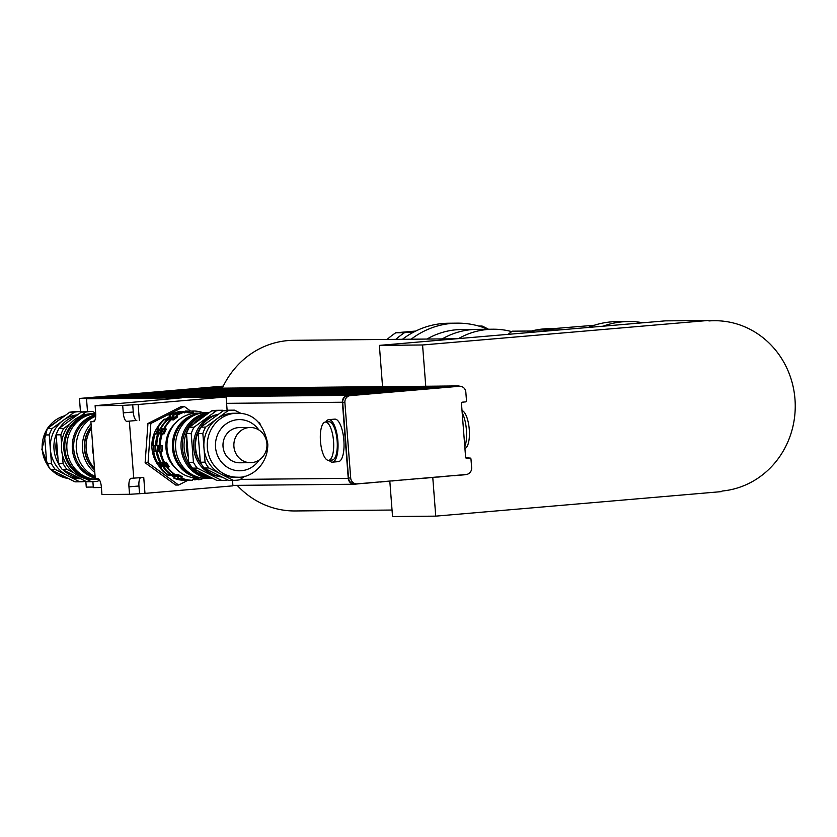 <?xml version="1.0" encoding="UTF-8"?>
<svg xmlns="http://www.w3.org/2000/svg" width="837" height="837" viewBox="0 0 837 837"><rect width="100%" height="100%" fill="white"/><g stroke="black" fill="none" stroke-linecap="round" stroke-linejoin="round"><path stroke-width="1.26" d="M426.985 339.048A78.919 74.211 -90.5 0 1 456.385 329.768A78.919 74.211 -90.5 0 1 461.689 329.516L476.933 329.37A78.919 74.211 -90.5 0 0 471.629 329.621A78.919 74.211 -90.5 0 0 442.229 338.912A78.919 74.211 -90.5 0 1 476.933 329.37L492.909 329.213A78.919 74.211 -90.5 0 1 511.71 331.609M402.451 339.288A85.322 80.226 -90.5 0 1 414.137 331.86A85.322 80.226 -90.5 0 1 448.559 323.239L457.274 323.155A85.322 80.226 -90.5 0 1 487.814 329.265M411.166 339.205A85.322 80.226 -90.5 0 1 451.541 323.427A85.322 80.226 -90.5 0 1 457.274 323.155M414.137 331.86L404.491 332.687A89.59 84.244 89.5 0 0 395.796 339.351M488.484 329.255A89.59 84.244 89.5 0 0 482.06 326.032L479.434 326.252M482.06 326.032L478.764 326.064M415.727 331.054L395.775 332.77A89.59 84.244 89.5 0 0 387.092 339.435M404.491 332.687L395.775 332.77M507.965 334.361L512.296 331.18L531.715 330.992M525.814 332.823A78.919 74.211 -90.5 0 1 535.607 330.081L594.27 325.269M535.711 330.06A78.919 74.211 -90.5 0 1 548.884 328.679L552.169 328.648M458.467 338.608A78.919 74.211 -90.5 0 1 492.909 329.213M560.717 329.83L535.638 330.071A85.322 80.226 -90.5 0 0 531.369 332.352M603.069 326.2A85.322 80.226 -90.5 0 1 628.535 321.523L616.702 321.638A85.322 80.226 89.5 0 0 588.275 327.466M628.535 321.523A85.322 80.226 -90.5 0 1 642.952 322.779M382.572 386.893L379.37 345.388L422.57 344.98L708.437 320.456L708.97 320.948A85.322 80.226 -90.5 0 1 714.212 320.717A85.322 80.226 -90.5 0 1 795.15 401.959A85.322 80.226 -90.5 0 1 722.059 491.037L721.599 491.612L435.742 516.136L392.543 516.544L389.822 481.212M379.37 345.388L665.237 320.864L708.437 320.456M435.742 516.136L432.771 477.467M425.771 386.474L422.57 344.98M222.307 388.169A85.322 80.226 -90.5 0 1 222.778 387.165A85.322 80.226 -90.5 0 1 293.62 340.314L456.521 338.776M392.04 510.036L295.241 510.957A85.322 80.226 -90.5 0 1 237.195 485.355M128.197 395.305L375.803 393.275L123.698 395.66M140.082 394.258L388.096 392.218L135.992 394.604M156.885 392.846L404.491 390.816L152.376 393.202M168.771 391.789L416.784 389.76L164.669 392.145M185.573 390.387L433.168 388.347L181.064 390.743M459.806 386.255A6.403 6.016 89.5 0 0 457.441 385.951L445.462 387.301L193.357 389.686M208.905 388.305A6.403 6.016 89.5 0 0 208.047 388.316L197.459 389.331M222.778 387.165L209.668 388.284M107.303 397.073L355.306 395.033L105.901 397.083L98.504 397.711A6.403 6.016 89.5 0 0 96.663 398.192M97.416 397.92L93.911 398.213M223.28 386.119L79.442 398.464L80.457 411.616M91.107 398.349L79.442 398.464M85.824 481.348L86.263 487.124L93.305 487.05M101.403 487.542L93.346 487.615L92.886 481.673M87.498 411.542L86.504 398.747L181.619 397.837L95.104 405.683L95.68 413.122A8.537 2.898 85.1 0 1 93.503 421.649A8.537 2.898 85.1 0 1 93.43 421.649L90.888 421.681L94.1 421.398M355.286 394.708L347.889 395.346A6.403 6.016 89.5 0 0 342.385 402.241L226.586 403.34L226.095 396.958L86.504 398.747M189.664 390L437.27 388.002L185.563 390.251M193.755 389.54L441.371 387.646L189.654 389.896M177.371 391.057L426.755 388.577L173.269 391.297L420.875 389.404L169.168 391.653M181.462 390.597L429.078 388.703L177.36 390.952M160.976 392.459L408.582 390.46L156.875 392.71M165.067 392.009L414.482 389.958L160.976 392.354M148.683 393.516L398.067 391.046L144.581 393.767L392.197 391.862L140.48 394.112M152.773 393.055L402.189 391.015L148.683 393.411M132.298 394.928L379.904 392.919L128.187 395.169M136.389 394.468L383.995 392.574L132.288 394.813M120.005 395.974L369.379 393.505L115.893 396.225L363.509 394.332L111.792 396.571L359.408 394.677L107.701 396.926M124.096 395.524L373.501 393.474L119.994 395.87M187.865 480.323L178.616 485.031L148.034 462.746L150.859 423.449L184.276 406.458L190.543 411.03M148.034 462.746L145.125 462.767L175.707 485.062L178.616 485.031M145.125 462.767L147.961 423.48L150.859 423.449M147.961 423.48L181.367 406.479L184.276 406.458M132.696 404.564L133.261 412.003A8.537 2.898 -94.9 0 0 136.818 420.477L126.826 421.335A8.537 2.898 85.1 0 1 123.269 412.861L122.694 405.411L138.136 404.512L139.36 420.456M90.888 421.681L95.272 478.659L97.814 478.628A8.537 2.898 85.1 0 1 101.371 487.113L101.947 494.552L129.536 494.29L128.961 486.852A8.537 2.898 85.1 0 1 131.137 478.314A8.537 2.898 85.1 0 1 131.21 478.314L143.744 477.435L144.979 493.38L129.536 494.29M140.532 477.707A8.537 2.898 -94.9 0 0 138.952 485.994L139.528 493.432M129.369 421.314L133.753 478.293M232.508 480.344L232.927 485.837L144.979 493.38M226.586 403.34L227.12 410.266M226.095 396.958L138.136 404.512M95.104 405.683L122.694 405.411M464.933 448.569A19.199 6.518 -94.9 0 0 469.275 429.496A19.199 6.518 -94.9 0 0 462.014 410.538M464.807 446.832A21.333 7.24 -94.9 0 0 462.191 412.819M328.481 460.34A19.199 6.518 85.1 0 1 320.487 441.517A19.199 6.518 85.1 0 1 325.363 422.078A19.199 6.518 85.1 0 1 333.503 440.649A19.199 6.518 85.1 0 1 328.648 460.329A19.199 6.518 85.1 0 1 328.481 460.34M325.363 422.078L328.962 421.764A19.199 6.518 85.1 0 1 337.102 440.335A19.199 6.518 85.1 0 1 332.247 460.026A19.199 6.518 85.1 0 1 332.08 460.026M325.813 422.036A21.333 7.24 85.1 0 1 328.784 419.64A21.333 7.24 85.1 0 1 337.824 440.272A21.333 7.24 85.1 0 1 332.425 462.15A21.333 7.24 85.1 0 1 332.237 462.16A21.333 7.24 85.1 0 1 329.098 460.298M328.784 419.64L334.779 419.128A21.333 7.24 85.1 0 1 343.819 439.76A21.333 7.24 85.1 0 1 338.42 461.637A21.333 7.24 85.1 0 1 338.232 461.647M342.385 402.241L348.244 478.356A6.403 6.016 89.5 0 0 354.731 484.215L362.118 483.43M363.917 483.273L362.118 483.451M363.928 483.43L378.502 482.028M380.301 481.871L378.502 482.039M380.312 482.028L390.795 480.972M392.595 480.815L390.795 480.993M392.605 480.972L394.897 480.616M396.696 480.469L394.897 480.637M396.707 480.616L403.089 479.915M404.888 479.758L403.099 479.936M404.909 479.915L407.19 479.57M408.99 479.413L407.19 479.58M409 479.559L415.382 478.858M417.182 478.712L415.393 478.879M417.203 478.858L423.585 478.157M425.384 478L423.585 478.178M425.395 478.157L435.878 477.1M437.678 476.954L435.878 477.121M437.688 477.1L452.273 475.698M355.306 395.033L348.213 395.639A6.403 6.016 89.5 0 0 342.71 402.534L348.516 478.011A6.403 6.016 89.5 0 0 354.574 483.901L356.75 483.88A6.403 6.016 -90.5 0 1 350.693 477.99L344.886 402.513A6.403 6.016 -90.5 0 1 350.389 395.619L459.335 386.275A6.403 6.016 -90.5 0 1 465.832 392.135L466.491 400.745A1.067 1.004 -90.5 0 1 465.571 401.896L462.369 402.168A1.067 1.004 89.5 0 0 461.459 403.319L465.613 457.326A1.067 1.004 89.5 0 0 466.69 458.299L469.892 458.027A1.067 1.004 -90.5 0 1 470.969 459L471.639 467.611A6.403 6.016 -90.5 0 1 466.125 474.506L357.179 483.859A6.403 6.016 -90.5 0 1 356.75 483.88M454.072 475.542L452.273 475.709M454.083 475.698L464.273 474.82A6.403 6.016 89.5 0 0 465.571 474.558M468.699 458.038A1.067 1.004 89.5 0 0 467.998 457.808L465.895 457.985M462.087 402.241L463.708 402.105A1.067 1.004 89.5 0 0 464.001 402.032M458.017 386.286A6.403 6.016 89.5 0 0 457.159 386.296L447.261 387.144M467.852 458.048A1.067 1.004 89.5 0 0 467.716 458.048L466.146 458.184M445.441 386.976L443.139 387.175M441.34 387.332L439.048 387.531M437.249 387.677L434.947 387.876M433.147 388.033L430.846 388.232M429.046 388.389L426.755 388.577M424.955 388.734L422.654 388.933M420.854 389.09L418.552 389.289M416.753 389.435L414.461 389.634M412.662 389.791L410.36 389.99M408.561 390.147L406.259 390.335M404.459 390.492L402.168 390.691M400.368 390.848L398.067 391.046M396.267 391.193L393.965 391.392M392.166 391.549L389.875 391.747M388.075 391.904L385.773 392.093M383.974 392.25L381.672 392.448M379.872 392.605L377.571 392.804M375.782 392.951L373.48 393.149M371.68 393.306L369.379 393.505M367.579 393.662L365.277 393.85M363.478 394.007L361.186 394.206M359.387 394.363L357.085 394.562M445.462 387.301L443.171 387.489M441.371 387.646L439.069 387.845M437.27 388.002L434.968 388.201M433.168 388.347L430.877 388.546M429.078 388.703L426.776 388.902M424.976 389.059L422.675 389.257M420.875 389.404L418.584 389.603M416.784 389.76L414.482 389.958M412.683 390.105L410.381 390.304M408.582 390.46L406.29 390.659M404.491 390.816L402.189 391.015M400.389 391.161L398.088 391.36M396.288 391.517L393.997 391.716M392.197 391.862L389.896 392.061M388.096 392.218L385.794 392.417M383.995 392.574L381.703 392.773M379.904 392.919L377.602 393.118M375.803 393.275L373.501 393.474M371.701 393.62L369.399 393.819M367.6 393.976L365.309 394.175M363.509 394.332L361.207 394.53M359.408 394.677L357.106 394.876M197.856 389.195L447.24 386.82M440.869 386.108A6.403 6.016 89.5 0 0 440.011 386.119L379.391 386.694A6.403 6.016 -90.5 0 1 381.473 386.903M95.753 414.587A32.852 30.885 89.5 0 0 72.359 449.124A32.852 30.885 89.5 0 0 95.24 478.23M96.862 478.638A32.852 30.885 89.5 0 0 98.682 478.984M95.742 415.78A31.785 29.881 89.5 0 0 73.729 449.04A31.785 29.881 89.5 0 0 95.146 476.985M99.069 479.381L98.013 479.381A32.852 30.885 -90.5 0 1 66.918 449.176A32.852 30.885 -90.5 0 1 95.721 413.75A32.852 30.885 89.5 0 0 94.34 413.719A32.852 30.885 89.5 0 0 63.863 449.207A32.852 30.885 89.5 0 0 94.968 479.413A32.852 30.885 89.5 0 0 96.485 479.36M44.539 434.968L49.257 434.916L51.465 463.635L46.746 463.677L44.539 434.968A35.091 32.999 89.5 0 1 47.374 428.596L69.649 412.233L74.367 412.191L52.093 428.554L47.374 428.596M50.523 469.473L55.242 469.431L79.724 481.788L75.006 481.83L50.523 469.473A35.091 32.999 89.5 0 1 46.746 463.677M81.775 412.024L80.969 411.626A35.091 32.999 89.5 0 0 80.017 411.616A35.091 32.999 89.5 0 0 74.367 412.191M62.409 454.7L63.089 463.52L58.37 463.572L56.152 434.853L60.881 434.811L61.561 443.683M85.06 478.513L91.338 481.673L86.619 481.714L62.137 469.369L66.855 469.327L73.719 472.79M91.338 481.673A35.091 32.999 89.5 0 0 92.3 481.683A35.091 32.999 89.5 0 0 97.95 481.108L99.488 479.978M70.12 423.731L63.706 428.439L58.988 428.492L81.273 412.118L85.991 412.076L80.07 416.418M95.68 413.07L92.593 411.511A35.091 32.999 89.5 0 0 91.631 411.501A35.091 32.999 89.5 0 0 85.991 412.076M63.089 463.52A35.091 32.999 89.5 0 0 66.855 469.327M63.706 428.439A35.091 32.999 89.5 0 0 60.881 434.811M81.273 412.118A35.091 32.999 -90.5 0 1 86.912 411.553L91.631 411.501M92.3 481.683L87.582 481.725A35.091 32.999 -90.5 0 1 86.619 481.714M62.137 469.369A35.091 32.999 -90.5 0 1 58.37 463.572M63.602 470.185A31.994 30.09 89.5 0 0 71.114 475.573A31.994 30.09 89.5 0 0 79.285 478.262M75.717 415.895A31.994 30.09 89.5 0 0 59.458 428.105M57.397 431.651A31.994 30.09 89.5 0 0 58.339 463.363M77.182 414.88A31.994 30.09 89.5 0 0 63.235 420.373A31.994 30.09 89.5 0 0 50.366 449.281A31.994 30.09 89.5 0 0 67.483 475.604A31.994 30.09 89.5 0 0 80.185 478.701M79.724 481.788A35.091 32.999 89.5 0 0 80.687 481.788A35.091 32.999 89.5 0 0 85.761 481.327M51.465 463.635A35.091 32.999 89.5 0 0 55.242 469.431M52.093 428.554A35.091 32.999 89.5 0 0 49.257 434.916M80.017 411.616L75.299 411.658A35.091 32.999 89.5 0 0 69.649 412.233M75.006 481.83A35.091 32.999 89.5 0 0 75.968 481.84L80.687 481.788M56.152 434.853A35.091 32.999 -90.5 0 1 58.988 428.492M56.257 441.905A29.86 28.081 89.5 0 0 55.995 449.071A29.86 28.081 89.5 0 0 57.314 455.998M94.34 413.719L92.018 413.74A32.852 30.885 89.5 0 0 61.54 449.228A32.852 30.885 89.5 0 0 92.645 479.434L94.968 479.413M85.897 416.167A31.785 29.881 89.5 0 0 64.867 449.124A31.785 29.881 89.5 0 0 86.473 477.121M95.721 416.198A32.423 30.488 89.5 0 0 76.324 449.061A32.423 30.488 89.5 0 0 95.104 476.42M91.045 423.731A32.423 30.488 89.5 0 0 82.486 448.998A32.423 30.488 89.5 0 0 94.801 472.476M94.958 420.143A32.423 30.488 89.5 0 0 93.357 421.461M91.024 426.776A30.394 28.584 89.5 0 0 84.391 448.841A30.394 28.584 89.5 0 0 91.4 466.429M91.254 426.462A31.461 29.588 89.5 0 0 84.694 448.914A31.461 29.588 89.5 0 0 94.602 469.944M91.4 428.293A31.461 29.588 89.5 0 0 86.148 448.894A31.461 29.588 89.5 0 0 94.476 468.333M92.499 442.647A28.845 27.119 89.5 0 0 92.373 448.653A28.845 27.119 89.5 0 0 93.42 454.554M209.104 412.735A32.852 30.885 89.5 0 0 181.074 448.098A32.852 30.885 89.5 0 0 212.169 478.304L206.729 478.356A32.852 30.885 -90.5 0 1 175.634 448.151A32.852 30.885 -90.5 0 1 206.101 412.662L209.24 412.631M202.512 475.5A31.785 29.881 -90.5 0 1 182.435 448.004A31.785 29.881 -90.5 0 1 201.937 415.602M249.06 427.55A17.598 16.552 -90.5 0 1 250.242 427.487A17.598 16.552 -90.5 0 1 266.961 444.928A17.598 16.552 -90.5 0 1 250.577 462.683A17.598 16.552 -90.5 0 1 233.879 445.87A17.598 16.552 -90.5 0 1 249.06 427.55M250.577 462.683L239.685 462.788A17.598 16.552 -90.5 0 1 222.998 445.975A17.598 16.552 -90.5 0 1 238.168 427.655A17.598 16.552 -90.5 0 1 239.361 427.592L250.242 427.487M160.683 466.69L162.001 466.669L160.139 467.946L160.683 466.69L157.837 462.296M157.45 462.673A34.662 32.591 -90.5 0 1 153.746 451.666L153.014 451.666A34.662 32.591 -90.5 0 0 156.718 462.683L159.145 462.286L162.001 466.669M164.261 466.648L165.569 466.638L163.707 467.904L164.261 466.648L161.405 462.265M161.018 462.641A34.662 32.591 -90.5 0 1 157.314 451.624L156.592 451.635A34.662 32.591 -90.5 0 0 160.296 462.652L162.713 462.254L165.569 466.638M164.586 462.61A34.662 32.591 -90.5 0 1 160.882 451.593L160.16 451.603A34.662 32.591 -90.5 0 0 163.864 462.62L166.291 462.212L169.137 466.607L168.007 467.873L167.285 467.873L167.829 466.617L164.973 462.233M167.829 466.617L169.137 466.607M173.793 476.724L175.111 476.713L174.682 478.251L173.96 478.262L173.793 476.724L169.262 474.433M172.694 475.479L175.111 476.713M177.371 476.692L178.679 476.682L178.25 478.22L177.528 478.23L177.371 476.692L172.83 474.401M176.262 475.447L178.679 476.682M160.139 467.946A34.662 32.591 -90.5 0 0 168.519 475.521L170.581 474.422M163.707 467.904A34.662 32.591 -90.5 0 0 172.098 475.489L174.148 474.391M167.285 467.873A34.662 32.591 -90.5 0 0 175.665 475.447L177.716 474.359L182.246 476.64L181.817 478.189L181.095 478.189L180.938 476.661L176.408 474.37M180.938 476.661L182.246 476.64M194.739 478.408L195.052 479.81L194.33 479.821L193.431 478.419M173.96 478.262A34.662 32.591 -90.5 0 0 184.768 480.365L185.584 480.176M177.528 478.23A34.662 32.591 -90.5 0 0 188.346 480.333L189.152 480.145M181.095 478.189A34.662 32.591 -90.5 0 0 191.914 480.302L193.316 478.806L198.317 478.377L198.631 479.779L196.998 478.387M188.022 412.536L189.675 412.495L188.084 412.631M181.106 412.955L179.474 411.563A34.662 32.591 -90.5 0 0 169.126 415.487L169.848 415.476L170.507 416.972L166.385 420.007L164.188 419.117A34.662 32.591 -90.5 0 0 157.074 428.021L159.114 429.119L156.969 433.932L154.5 433.796A34.662 32.591 -90.5 0 0 152.533 445.294L153.255 445.294A34.662 32.591 -90.5 0 1 155.222 433.786M184.674 412.923L183.052 411.532A34.662 32.591 -90.5 0 0 172.694 415.455L173.416 415.445L174.086 416.941L169.963 419.965L167.756 419.086A34.662 32.591 -90.5 0 0 160.641 427.989L162.681 429.078L160.537 433.901L158.067 433.765A34.662 32.591 -90.5 0 0 156.1 445.263L156.822 445.263A34.662 32.591 -90.5 0 1 158.8 433.754M184.789 412.547L185.469 411.051L186.191 411.04L186.107 412.526M188.356 412.505L189.758 411.009L189.675 412.495M188.179 412.798L191.935 412.474L192.604 410.977L193.337 410.977L193.242 412.463L188.241 412.892L186.62 411.49A34.662 32.591 -90.5 0 0 176.262 415.424L176.994 415.414L177.653 416.91L173.531 419.933L171.323 419.044A34.662 32.591 -90.5 0 0 164.209 427.958L166.249 429.046L164.104 433.869L161.635 433.733A34.662 32.591 -90.5 0 0 159.668 445.232L160.39 445.221A34.662 32.591 -90.5 0 1 162.368 433.723M191.935 412.474L193.242 412.463M165.077 420.017L169.2 416.983L170.507 416.972M168.645 419.986L172.767 416.952L174.086 416.941M169.2 416.983L169.126 415.487M172.767 416.952L172.694 415.455M172.213 419.944L176.335 416.92L176.262 415.424M176.335 416.92L177.653 416.91M155.651 433.943L157.795 429.13L159.114 429.119M159.218 433.911L161.363 429.088L162.681 429.078M157.795 429.13L157.074 428.021M161.363 429.088L160.641 427.989M162.796 433.88L164.941 429.057L164.209 427.958M164.941 429.057L166.249 429.046M164.931 427.948A34.662 32.591 -90.5 0 1 172.045 419.044M176.994 415.414A34.662 32.591 -90.5 0 1 187.342 411.49M193.337 410.977A34.662 32.591 -90.5 0 1 203.422 412.808M204.04 478.251A34.662 32.591 -90.5 0 1 198.631 479.779M192.636 480.292A34.662 32.591 -90.5 0 1 181.817 478.189M176.387 475.447A34.662 32.591 -90.5 0 1 168.007 467.873M175.665 468.281A29.86 28.081 -90.5 0 1 165.946 448.025A29.86 28.081 -90.5 0 1 175.236 423.323M160.39 445.221L162.085 445.629L162.315 448.287L162.504 450.944L160.882 451.593M161.363 427.979A34.662 32.591 -90.5 0 1 168.478 419.075M173.416 415.445A34.662 32.591 -90.5 0 1 183.774 411.522M189.758 411.009A34.662 32.591 -90.5 0 1 192.52 411.166M197.553 479.245A34.662 32.591 -90.5 0 1 195.052 479.81M189.068 480.323A34.662 32.591 -90.5 0 1 178.25 478.22M172.82 475.479A34.662 32.591 -90.5 0 1 164.439 467.904M167.358 467.695A32.528 30.582 -90.5 0 1 159.354 448.276A32.528 30.582 -90.5 0 1 164.743 427.027M172.15 419.107A32.528 30.582 -90.5 0 1 176.314 416.47M180.949 476.776A32.528 30.582 -90.5 0 1 176.827 475.092M156.822 445.263L158.517 445.661L158.748 448.318L158.925 450.976L157.314 451.624M157.795 428.021A34.662 32.591 -90.5 0 1 164.91 419.107M169.848 415.476A34.662 32.591 -90.5 0 1 180.206 411.553M186.191 411.04A34.662 32.591 -90.5 0 1 188.953 411.197M193.985 479.277A34.662 32.591 -90.5 0 1 192.981 479.528M185.5 480.365A34.662 32.591 -90.5 0 1 174.682 478.251M169.252 475.51A34.662 32.591 -90.5 0 1 160.871 467.935M163.79 467.726A32.528 30.582 -90.5 0 1 155.776 448.318A32.528 30.582 -90.5 0 1 161.175 427.069M168.582 419.138A32.528 30.582 -90.5 0 1 172.746 416.502M177.381 476.808A32.528 30.582 -90.5 0 1 173.259 475.123M153.255 445.294L154.95 445.702L155.18 448.36L155.358 451.017L153.746 451.666M153.014 451.666L155.358 451.017M154.05 451.028L153.642 445.713L154.95 445.702M156.592 451.635L158.925 450.976M157.618 450.997L157.21 445.682L158.517 445.661M160.16 451.603L162.504 450.944M153.642 445.713L152.533 445.294M157.21 445.682L156.1 445.263M161.185 450.955L160.777 445.64L159.668 445.232M160.777 445.64L162.085 445.629M201.759 477.979L197.72 478.011A32.423 30.488 -90.5 0 1 167.034 448.203A32.423 30.488 -90.5 0 1 197.103 413.175L201.152 413.133M201.487 477.927A32.423 30.488 -90.5 0 1 172.474 448.151A32.423 30.488 -90.5 0 1 200.87 413.185M160.254 467.674A31.461 29.588 -90.5 0 1 151.957 448.276A31.461 29.588 -90.5 0 1 157.67 426.985M165.307 419.347A31.461 29.588 -90.5 0 1 168.76 417.297M205.055 462.17L200.336 462.223L198.128 433.503L202.847 433.461L205.055 462.17A35.091 32.999 -90.5 0 0 208.821 467.977L233.303 480.323L228.585 480.375L204.102 468.019L208.821 467.977M205.672 427.09L200.953 427.142L223.238 410.779L227.957 410.726L205.672 427.09A35.091 32.999 -90.5 0 0 202.847 433.461M241.098 413.468L234.559 410.161A35.091 32.999 -90.5 0 0 233.596 410.161L228.878 410.203A35.091 32.999 -90.5 0 0 223.238 410.779M260.338 424.233A35.091 32.999 -90.5 0 0 259.041 422.518L258.57 422.277M233.303 480.323A35.091 32.999 -90.5 0 0 234.266 480.333A35.091 32.999 -90.5 0 0 239.916 479.758L244.645 476.284M193.431 462.286L188.712 462.327L186.505 433.618L191.223 433.566L193.431 462.286A35.091 32.999 89.5 0 0 197.208 468.082L221.69 480.438L216.971 480.48L192.489 468.134L197.208 468.082M194.058 427.205L189.34 427.247L211.615 410.883L216.333 410.841L194.058 427.205A35.091 32.999 89.5 0 0 191.223 433.566M223.803 410.674L222.945 410.276A35.091 32.999 89.5 0 0 221.983 410.266A35.091 32.999 89.5 0 0 216.333 410.841M186.505 433.618A35.091 32.999 -90.5 0 1 189.34 427.247M211.615 410.883A35.091 32.999 -90.5 0 1 217.264 410.308L221.983 410.266M221.69 480.438A35.091 32.999 89.5 0 0 222.652 480.438L217.934 480.49A35.091 32.999 -90.5 0 1 216.971 480.48M192.489 468.134A35.091 32.999 -90.5 0 1 188.712 462.327M222.652 480.438A35.091 32.999 89.5 0 0 227.79 479.967M202.324 465.592A31.994 30.09 -90.5 0 1 208.465 418.992A31.994 30.09 -90.5 0 1 218.572 414.2M222.108 477.1A31.994 30.09 -90.5 0 1 204.678 468.312M234.266 480.333L229.547 480.375A35.091 32.999 -90.5 0 1 228.585 480.375M198.128 433.503A35.091 32.999 -90.5 0 1 200.953 427.142M204.102 468.019A35.091 32.999 -90.5 0 1 200.336 462.223M237.645 477.205L234.234 477.236A31.994 30.09 -90.5 0 1 221.062 474.15A31.994 30.09 -90.5 0 1 203.946 447.816A31.994 30.09 -90.5 0 1 216.814 418.908A31.994 30.09 -90.5 0 1 233.628 413.248L237.038 413.216A31.994 30.09 89.5 0 0 207.356 447.785A31.994 30.09 89.5 0 0 237.645 477.205C250.535 478.241 268.133 465.246 267.788 444.008C263.498 423.281 253.245 413.018 237.038 413.216M227.957 410.726A35.091 32.999 -90.5 0 1 233.596 410.161M217.976 476.274A31.398 29.515 -90.5 0 1 193.619 447.868A31.398 29.515 -90.5 0 1 217.39 414.524M201.539 464.525A29.86 28.081 -90.5 0 1 195.052 447.753A29.86 28.081 -90.5 0 1 201.183 426.577M188.294 456.856A32.852 30.885 -90.5 0 1 186.452 448.046A32.852 30.885 -90.5 0 1 186.923 439.038M193.807 423.972A32.852 30.885 -90.5 0 1 206.666 414.524M211.342 477.645A32.852 30.885 -90.5 0 1 197.522 470.676M191.411 466.722A32.852 30.885 -90.5 0 1 184.13 448.067A32.852 30.885 -90.5 0 1 208.287 413.332M212.368 478.157A32.852 30.885 -90.5 0 1 192.719 468.249M194.979 476.002A31.785 29.881 -90.5 0 1 173.657 448.088A31.785 29.881 -90.5 0 1 194.404 415.225M182.947 468.636A31.565 29.682 -90.5 0 1 173.562 448.077A31.565 29.682 -90.5 0 1 182.508 422.821M123.269 412.861L133.261 412.003M126.826 421.335L136.818 420.477M128.961 486.852L138.952 485.994M457.441 385.951L440.011 386.119M379.391 386.694L208.047 388.316M347.889 395.346L98.504 397.711M348.244 478.356L240.428 479.381M350.693 477.99L348.516 478.011M344.886 402.513L342.71 402.534M469.892 458.027L467.716 458.048M459.335 386.275L457.159 386.296M350.389 395.619L348.213 395.639M47.217 464.545A31.994 30.09 -90.5 0 1 42.237 449.354A31.994 30.09 -90.5 0 1 46.882 429.496M47.51 428.502A31.994 30.09 -90.5 0 1 64.867 415.748M68.446 478.523A31.994 30.09 -90.5 0 1 51.538 469.986M259.135 460.057A25.602 24.064 -90.5 0 1 233.146 469.86A25.602 24.064 -90.5 0 1 215.538 447.251A25.602 24.064 -90.5 0 1 231.043 421.231A25.602 24.064 -90.5 0 1 258.853 429.956M708.562 320.77L714.212 320.717M332.247 460.026L328.648 460.329M338.42 461.637L332.425 462.15M457.87 385.93L440.44 386.098M379.82 386.673L208.476 388.295M354.302 484.236L232.895 485.397M469.965 458.027L467.789 458.048M459.775 386.255L457.588 386.275M49.226 467.757L41.85 449.333L47.458 428.105L64.92 415.707M68.467 478.534L58.381 475.27L50.994 469.714"/></g></svg>

